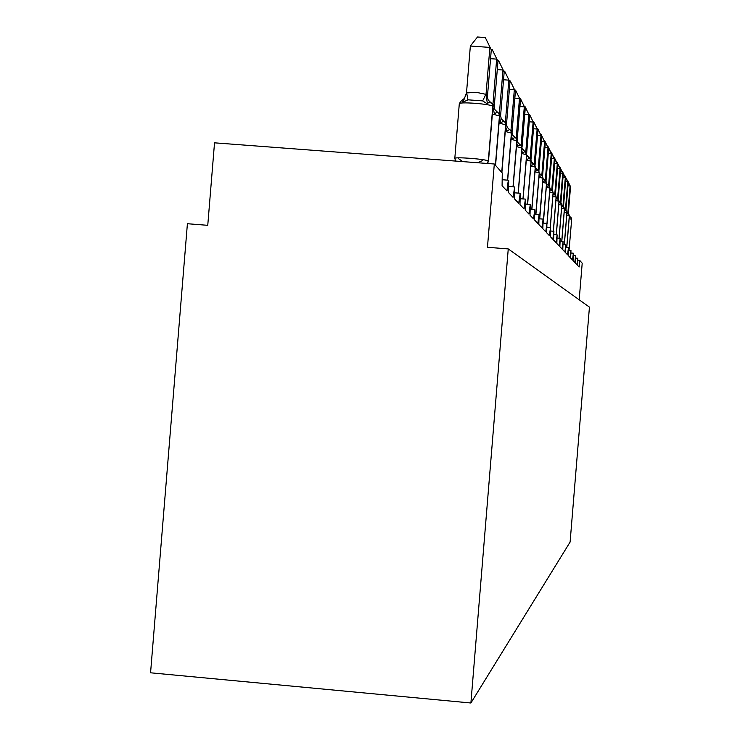 <?xml version="1.0" encoding="UTF-8"?>
<svg xmlns="http://www.w3.org/2000/svg" width="740" height="740" viewBox="0 0 740 740"><rect width="100%" height="100%" fill="white"/><g stroke="black" fill="none" stroke-linecap="round" stroke-linejoin="round"><path stroke-width="1.11" d="M150.562 672.799L187.405 223.721L207.755 225.321L214.526 142.829L494.311 164.003L487.466 247.289L508.251 248.918L470.899 703L150.562 672.799M494.311 164.003L502.266 172.975L502.09 185.768L507.002 190.948C507.622 183.983 508.186 180.412 508.695 180.236L508.491 192.52L513.051 197.33L514.67 186.97L514.448 198.801L518.694 203.278L520.229 193.242L519.989 204.638L523.957 208.819L525.418 199.106L525.169 210.095L528.878 214.008L530.275 204.582L530.007 215.201L533.494 218.874L534.826 209.725L534.558 219.993L537.823 223.443L539.099 214.554L538.822 224.498L541.902 227.744L543.132 219.096L542.846 228.734L545.75 231.796L546.925 223.388L546.638 232.739L549.385 235.625L550.514 227.43L550.227 236.513L552.817 239.251L553.909 231.259L553.613 240.084L556.073 242.674L557.127 234.895L556.832 243.479L559.163 245.93L560.18 238.336L559.875 246.688L562.095 249.029L563.075 241.61L562.779 249.741L564.879 251.97L565.832 244.718L565.536 252.655L567.543 254.764L568.459 247.687L568.163 255.42L570.077 257.437L570.966 250.518L570.66 258.057L572.492 259.99L573.361 253.219L573.056 260.582L574.804 262.423L575.646 255.79L575.341 262.996L577.015 264.754L577.829 258.26L577.533 265.299L579.133 266.983L579.92 260.628L582.204 263.2L579.189 299.802M508.251 248.918L589.438 307.156L570.105 542.05L470.899 703M470.353 46.019L477.504 37L485.292 37.555L491.286 49.821L487.42 96.774L486.892 94.72L485.995 94.72L489.889 47.416L470.353 46.019L466.496 92.935L476.375 92.343L486.023 94.359M490.907 102.555L492.165 103.739L489.63 102.185L488.382 102.601L487.466 103.961L482.656 100.899L467.976 99.826L463.027 102.157L466.496 92.935M463.027 102.157L461.751 100.326L459.327 103.498M458.384 158.582L462.861 161.625M477.688 162.745L482.822 160.432M486.892 94.72L487.42 96.774M487.466 103.961L485.995 94.72M485.292 37.555L491.286 49.821M491.129 49.515L492.22 49.589L497.965 61.355L494.237 106.616L493.589 104.433L492.914 104.701L496.66 59.117L490.555 58.682M497.632 112.23L498.843 113.368L497.604 112.193L494.339 113.618L493.016 107.383M493.747 104.664L494.237 106.616M492.22 49.589L497.965 61.355M497.65 60.708L498.658 60.782L504.171 72.085L500.582 115.773L500.129 113.914L499.352 113.988L502.969 70.004L497.28 69.588M505.781 125.051L505.198 122.535L503.857 121.194L500.73 122.599L499.537 117.133M500.129 113.914L500.582 115.773M498.658 60.782L504.171 72.085M503.727 71.151L504.671 71.216L509.971 82.103L506.502 124.311L505.938 122.34L505.346 122.646L508.843 80.151L503.542 79.763M511.534 133.283L510.979 130.869L509.684 129.583L506.687 130.98L505.679 126.392M506.077 122.544L506.502 124.311M504.671 71.216L509.971 82.103M509.398 80.91L510.286 80.975L515.391 91.455L512.034 132.294L511.516 130.416L510.952 130.73L514.337 89.633L509.379 89.272M516.927 140.988L516.381 138.667L515.142 137.427L512.256 138.805L511.414 134.93M511.645 130.61L512.034 132.294M510.286 80.975L515.391 91.455M514.716 90.049L515.549 90.114L520.47 100.224L517.214 139.768L516.733 137.982L516.206 138.315L519.48 98.513L514.837 98.17M521.968 148.204L521.441 145.965L520.238 144.772L517.463 146.131L516.779 142.857M518.065 142.802L517.214 139.768M515.549 90.114L520.47 100.224M519.702 98.633L520.488 98.688L525.234 108.456L522.079 146.788L521.626 145.086L521.126 145.419L524.299 106.847L519.952 106.523M526.704 154.984L526.186 152.819L525.03 151.672L522.357 153.004L521.811 150.257M520.488 98.688L525.234 108.456M524.392 106.699L525.123 106.754L529.72 116.199L526.658 153.402L526.344 151.922L525.761 152.107L528.841 114.682L524.743 114.386M524.586 151.386L525.788 151.829M531.154 161.357L530.654 159.267L529.535 158.156L526.963 159.47M525.123 106.754L529.72 116.199M528.804 114.302L529.498 114.349L533.938 123.497L530.969 159.627L530.571 158.055L530.127 158.406L533.115 122.072L529.257 121.785M528.785 157.638L530.145 158.138M535.353 167.397L534.863 165.335L533.78 164.262L531.292 165.566M529.498 114.349L533.938 123.497M532.976 121.471L533.633 121.517L537.934 130.379L535.038 165.501L534.668 163.993L534.243 164.354L537.148 129.037L533.512 128.769M532.809 163.559L534.271 164.086M539.312 173.031L538.84 171.07L537.795 170.034L535.381 171.31M533.633 121.517L537.934 130.379M536.907 128.251L537.536 128.297L541.699 136.9L538.896 171.06L538.544 169.608L538.137 169.969L540.968 135.624L537.518 135.365M536.648 169.173L538.165 169.71M541.587 175.491L542.513 176.361L541.578 175.482L539.247 176.74M537.536 128.297L541.699 136.9M540.635 134.671L541.227 134.717L545.278 143.06L542.54 176.324L542.291 175.047L541.828 175.287L544.575 141.858L541.319 141.608M540.311 174.492L541.846 175.038M546.601 183.465L545.167 180.643L542.91 181.883M541.227 134.717L545.278 143.06M544.168 140.767L544.732 140.804L548.664 148.916L546 181.309L545.685 179.968L545.315 180.329L547.998 147.769L544.908 147.537M543.798 179.542L545.343 180.088M549.959 188.284L548.562 185.537L546.379 186.767M544.732 140.804L548.664 148.916M547.526 146.548L551.883 154.466L549.284 186.045L548.988 184.75L548.636 185.12L551.245 153.383L548.312 153.162M547.119 184.343L548.654 184.88M551.799 190.199L552.651 190.994L550.726 190.171M548.062 146.585L551.883 154.466M550.717 152.042L554.935 159.748L552.401 190.559L552.123 189.301L551.79 189.671L554.334 158.712L551.55 158.508M550.292 188.904L551.809 189.44M556.184 197.192L555.712 195.406L553.881 194.574M551.226 152.079L554.935 159.748M553.751 157.269L557.849 164.779L555.379 194.842L555.185 193.741L554.797 194L557.276 163.79L554.621 163.596M553.317 193.251L554.815 193.778M557.793 198.82L558.607 199.578L556.869 198.783M554.232 157.306L557.849 164.779M556.646 162.254L560.624 169.571L558.21 198.931L557.655 198.135L560.078 168.628L557.544 168.442M556.202 197.395L557.673 197.913M561.827 205.276L561.364 203.565L559.718 202.788M557.1 162.291L560.624 169.571M559.403 167.009L563.27 174.15L560.911 202.834L560.384 202.066L562.752 173.253L560.337 173.067M558.959 201.354L560.402 201.853M564.454 209.041L564.019 207.385L562.428 206.608M559.838 167.046L563.27 174.15M562.039 171.56L565.804 178.516L563.501 206.562L562.992 205.831L565.304 177.656L563.001 177.48M561.595 205.128L563.01 205.618M565.776 210.299L566.526 211.011L565.018 210.262M562.456 171.588L565.804 178.516M564.555 175.898L568.227 182.697L565.971 210.132L565.48 209.429L567.746 181.874L565.545 181.707M564.12 208.745L565.499 209.226M569.365 216.071L568.94 214.498L567.488 213.749M565.813 209.152L565.971 210.132M564.953 175.935L568.227 182.697M566.96 180.061L570.54 186.693L568.329 213.546L567.867 212.87L570.087 185.906L567.969 185.749M566.535 212.195L567.885 212.667M571.659 219.364L570.521 217.125L571.613 219.234L569.153 218.707M570.512 217.125L569.846 217.088M567.349 180.088L570.54 186.693M579.901 260.619L577.848 260.462M487.438 163.485L488.483 161.302M492.97 106.699L492.211 103.813M454.841 158.406L455.609 161.07L454.813 158.369C455.137 157.648 460.271 157.62 470.233 158.304C480.538 159.156 486.559 160.034 488.317 160.931L492.812 106.227C491.073 105.117 485.061 104.136 474.756 103.276C464.794 102.638 459.642 102.786 459.3 103.72L454.822 158.203M487.475 163.485L488.493 161.135L492.988 106.486L492.165 103.739L492.812 106.227L488.317 160.931L487.114 163.457M490.463 102.277L488.178 100.002L486.716 94.47M482.656 100.899L485.875 94.304M467.976 99.826L466.653 92.898M499.611 116.199L498.88 113.433M495.55 165.399L499.62 115.986L492.368 114.062M495.569 165.418L499.63 116.014L498.843 113.368L499.463 115.773L495.393 165.224M497.224 111.971L494.995 109.77L493.589 104.433M501.887 172.54L505.809 124.866L505.087 122.387M501.868 172.531L505.79 124.847L499.047 123.062M503.857 121.194L505.05 122.331L505.651 124.644L501.729 172.365M503.515 120.99L501.341 118.844L499.981 113.701M510.877 130.73L511.562 133.126L507.686 180.153L511.562 133.126L505.263 131.452M509.684 129.583L510.841 130.675L511.423 132.913L507.538 180.144M509.37 129.398L507.252 127.317L505.938 122.34M516.279 138.528L516.946 140.84L513.153 186.859L516.946 140.84L511.053 139.287M515.133 137.427L516.252 138.482L516.807 140.646L513.014 186.841M514.846 137.261L512.774 135.226L511.516 130.416M520.238 144.772L521.321 145.799L521.977 148.056L518.278 193.094L521.987 148.074L521.349 145.835M518.148 193.085L521.857 147.889L516.474 146.631M518.065 142.792L516.853 138.158M517.954 142.644L520.007 144.633L517.972 142.672L516.955 140.471M516.751 139.407L516.733 137.982M525.03 151.672L526.713 154.845L523.087 198.921L526.723 154.863L526.103 152.699M522.967 198.912L526.602 154.688L521.543 153.513M521.996 147.713L522.921 149.748L521.996 147.797M521.755 146.566L521.737 145.253M524.79 151.524L521.996 147.972M521.635 146.298L521.626 145.086M530.571 158.055L531.172 161.246L527.62 204.379L531.172 161.246L526.297 159.988M525.548 203.87L527.481 204.37L531.061 161.079L529.535 158.156M527.481 156.288L526.723 154.799L527.481 156.288M526.344 153.078L526.344 151.922M527.38 156.14L529.341 158.036L526.732 154.938M526.232 152.884L526.232 151.765M530.404 208.754L531.903 209.272L535.371 167.258L534.77 165.196L535.362 167.249L531.894 209.365M531.755 209.485L535.26 167.111L530.774 166.075M531.783 162.449L531.172 161.329L531.783 162.449M530.673 159.285L530.673 158.203M531.69 162.31L533.605 164.151L531.163 161.376M534.955 213.37L535.963 213.777L539.331 172.938L538.748 170.931L539.321 172.929L535.954 213.851M535.741 214.295L539.229 172.79L534.992 171.828M534.761 165.187L534.761 164.132M535.751 168.128L537.619 169.932L535.353 167.453M534.668 165.057L534.668 163.993M543.058 178.386L539.784 218.097M539.229 217.736L539.793 218.023L543.067 178.303L542.522 176.388M539.488 218.818L542.975 178.174L538.97 177.267M539.682 173.761L539.312 173.132L539.682 173.761M538.627 170.774L538.627 169.738M539.599 173.632L541.421 175.389L539.312 173.16M538.544 170.662L538.544 169.608M545.167 180.643L546.61 183.381L543.419 222.12M543.243 221.898L546.61 183.391L546.083 181.522M543.225 222.546L546.527 183.261L542.735 182.41M542.3 176.083L542.291 175.047M545.001 180.551L543.252 178.867L545.019 180.551L545.232 180.042M542.216 175.99L542.207 174.927M541.551 175.454L541.736 174.992M548.571 185.546L549.968 188.201L547.027 223.952M546.971 223.508L549.894 188.08L546.296 187.285M545.769 181.124L545.769 180.088M546.684 183.779L548.433 185.453L546.703 183.807M545.695 181.05L545.685 179.968M553.15 192.853L552.669 191.013M550.227 227.411L553.085 192.668L552.651 190.994L553.168 192.779L550.32 227.421L553.159 192.77L549.672 191.91M550.042 188.58L551.67 190.106L550.042 188.58M549.071 185.925L549.062 184.871M548.997 185.851L548.988 184.75M548.331 185.388L548.553 184.843M554.87 194.611L556.202 197.136L553.39 231.222L556.202 197.136L552.873 196.304M555.703 195.388L556.119 197.025L553.307 231.213M554.732 194.528L553.141 193.029L554.75 194.528M552.207 190.485L552.197 189.412M552.142 190.43L552.123 189.301M551.466 189.977L551.707 189.403M559.079 201.335L558.617 199.597M556.249 234.821L559.015 201.169L558.607 199.578L559.088 201.271L556.323 234.83L559.079 201.271L555.925 200.494M555.204 194.833L555.185 193.741M557.664 198.736L556.175 197.367L557.683 198.746M555.139 194.787L555.111 193.64M554.463 194.343L554.713 193.741M561.373 203.583L561.836 205.221L559.116 238.252L561.836 205.221L558.82 204.481M560.568 202.816L561.771 205.119L559.042 238.252M558.053 198.986L558.025 197.867M560.457 202.751L559.07 201.502L560.467 202.751M557.988 198.94L557.96 197.765M557.322 198.496L557.572 197.876M563.232 206.645L564.463 208.985L561.79 241.508L564.463 208.985L561.586 208.282M564.01 207.376L564.398 208.893L561.716 241.499M560.772 202.945L560.735 201.798M563.121 206.58L561.827 205.433L563.131 206.58M560.716 202.908L560.67 201.706M560.041 202.455L560.31 201.817M566.97 212.63L566.535 211.02M564.269 244.598L566.914 212.5L566.526 211.011L566.979 212.584L564.343 244.607L566.97 212.584L564.222 211.918M563.371 206.728L563.334 205.554M565.665 210.234L564.454 209.179L565.674 210.234M563.316 206.691L563.27 205.47M562.64 206.238L562.918 205.581M566.711 247.549L569.31 215.941L568.94 214.489L569.375 216.024L566.775 247.558L569.375 216.024L566.748 215.386M568.098 213.731L566.96 212.759L568.107 213.731M565.804 210.317L565.749 209.069M565.129 209.855L565.406 209.189M571.243 217.819L571.668 219.317L569.051 250.361M570.938 250.508L568.681 250.333M568.237 213.804L568.181 212.593M570.429 217.079L569.356 216.182L570.438 217.079M568.94 214.489L568.126 212.51M567.515 213.305L567.793 212.639M577.801 258.26L575.665 258.094M575.618 255.79L573.38 255.614M573.334 253.21L570.993 253.025M568.431 247.687L565.869 247.484M565.804 244.718L563.112 244.505M563.038 241.61L560.217 241.388M560.143 238.336L557.174 238.104M557.081 234.895L553.964 234.645M553.862 231.259L550.579 231M550.468 227.43L546.999 227.162M546.879 223.378L543.206 223.092M543.077 219.096L539.192 218.79M539.044 214.544L534.918 214.23M534.761 209.716L530.376 209.383M530.201 204.582L525.539 204.222M525.335 199.097L520.359 198.718M520.137 193.242L514.818 192.835M514.568 186.961L508.87 186.526M508.584 180.227L502.469 179.755M488.178 100.002L490.509 102.287M464.933 98.004L462.102 100.178M494.995 109.77L497.271 111.99M501.415 118.964L503.552 121.008M507.252 127.317L509.407 129.417M512.774 135.226L514.883 137.27M522.81 149.6L524.817 151.543M534.77 165.196L533.78 164.262M538.748 170.931L537.795 170.034M547.027 223.998L549.977 188.21L549.45 186.369"/></g></svg>
